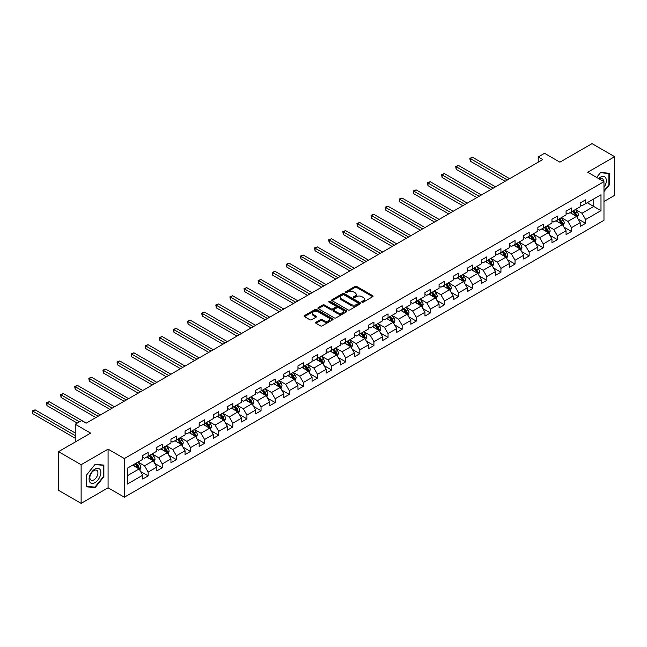 <?xml version="1.0" encoding="UTF-8"?>
<svg xmlns="http://www.w3.org/2000/svg" width="647" height="647" viewBox="0 0 647 647"><rect width="100%" height="100%" fill="white"/><g stroke="black" fill="none" stroke-linecap="round" stroke-linejoin="round"><path stroke-width="0.97" d="M362.021 302.157A0.882 0.51 0 0 0 363.266 302.157L372.704 296.706A1.254 0.728 0 0 0 373.068 296.197A1.254 0.728 0 0 0 372.704 295.679L356.715 286.459A1.254 0.728 0 0 0 354.944 286.459L345.506 291.902A0.882 0.51 0 0 0 346.752 292.622L347.973 291.918A4.019 2.321 0 0 1 353.658 291.918L354.985 292.687A4.019 2.321 0 0 1 356.165 294.32A4.019 2.321 0 0 1 354.985 295.962L353.763 296.666A0.882 0.51 0 0 0 355.009 297.385L356.23 296.682A4.019 2.321 0 0 1 361.916 296.682L363.242 297.45A4.019 2.321 0 0 1 364.423 299.092A4.019 2.321 0 0 1 363.242 300.734L362.021 301.437A0.882 0.51 0 0 0 362.021 302.157L362.021 301.437M315.962 322.238A1.254 0.728 0 0 0 315.599 322.748A1.254 0.728 0 0 0 315.962 323.265L320.451 325.853A1.254 0.728 0 0 0 322.222 325.853L332.704 319.804A1.254 0.728 0 0 0 333.068 319.286A1.254 0.728 0 0 0 332.704 318.777L316.723 309.549A1.254 0.728 0 0 0 314.943 309.549L304.462 315.599A1.254 0.728 0 0 0 304.098 316.108A1.254 0.728 0 0 0 304.462 316.626L309.881 319.747A1.254 0.728 0 0 0 311.66 319.747L316.14 317.159A1.254 0.728 0 0 0 316.512 316.65A1.254 0.728 0 0 0 316.14 316.14L313.455 314.588A3.356 1.941 0 0 1 312.469 313.213A3.356 1.941 0 0 1 314.547 311.425A3.356 1.941 0 0 1 318.203 311.846L328.725 317.92A3.356 1.941 0 0 1 329.711 319.286A3.356 1.941 0 0 1 327.641 321.082A3.356 1.941 0 0 1 323.977 320.661L322.222 319.65A1.254 0.728 0 0 0 320.451 319.65L315.962 322.238L315.962 323.265L320.451 320.694L320.451 319.65M603.974 201.5L614.65 195.337L614.65 156.687L592.037 143.634L559.922 162.171L544.548 153.299L538.215 156.954L542.736 159.566L86.1 423.203L81.579 420.59L75.246 424.246L75.246 441.998M81.126 464.716L81.126 503.366L108.081 487.806L108.081 449.155L81.126 464.716L58.513 451.663L90.62 433.118L75.246 424.246M108.081 449.155L124.361 458.553L603.974 181.653L603.974 220.303L124.361 497.203L124.361 458.553M614.65 156.687L587.694 172.256L603.974 181.653M348.062 309.905A1.254 0.728 0 0 0 349.841 309.905L360.314 303.855A1.254 0.728 0 0 0 360.686 303.346A1.254 0.728 0 0 0 360.314 302.836L344.333 293.609A1.254 0.728 0 0 0 342.554 293.609L332.081 299.658A1.254 0.728 0 0 0 331.709 300.168A1.254 0.728 0 0 0 332.081 300.677L348.062 309.905M329.372 302.343A0.882 0.51 0 0 1 330.261 302.472L330.261 301.421L346.509 310.803A1.254 0.728 0 0 1 346.873 311.32A1.254 0.728 0 0 1 346.509 311.83L336.028 317.879A1.254 0.728 0 0 1 334.256 317.879L318.275 308.651L322.756 306.08L322.756 305.036L318.275 307.624A1.254 0.728 0 0 0 317.903 308.142A1.254 0.728 0 0 0 318.275 308.651L318.275 307.624M322.756 306.08A1.254 0.728 0 0 1 324.535 306.08L324.535 305.036A1.254 0.728 0 0 0 322.756 305.036M324.535 305.036L331.013 308.781A1.254 0.728 0 0 0 332.793 308.781L335.761 307.066A1.254 0.728 0 0 0 336.133 306.549A1.254 0.728 0 0 0 335.761 306.039L329.016 302.141A0.882 0.51 0 0 1 330.261 301.421M81.126 503.366L58.513 490.313L58.513 451.663M140.601 471.534L148.155 475.893L148.155 472.084L156.841 467.069L156.841 470.879L162.268 467.749L162.268 463.931L170.954 458.925L170.954 462.734L176.38 459.605L176.38 455.787L185.058 450.773L185.058 454.59L190.493 451.452L190.493 447.643L199.171 442.629L199.171 446.438L204.598 443.308L204.598 439.491L213.284 434.477L213.284 438.294L218.71 435.156L218.71 431.347L227.396 426.333L227.396 430.142L232.823 427.012L232.823 423.203L241.509 418.188L241.509 421.998L246.936 418.868L246.936 415.05L255.622 410.036L255.622 413.854L261.048 410.716L261.048 406.906L269.734 401.892L269.734 405.701L275.161 402.571L275.161 398.754L283.847 393.74L283.847 397.557L289.274 394.419L289.274 390.61L297.952 385.596L297.952 389.413L303.378 386.275L303.378 382.466L312.064 377.452L312.064 381.261L317.491 378.131L317.491 374.314L326.177 369.3L326.177 373.117L331.604 369.979L331.604 366.17L340.29 361.155L340.29 364.965L345.716 361.835L345.716 358.017L354.402 353.011L354.402 356.82L359.829 353.691L359.829 349.873L368.515 344.859L368.515 348.676L373.942 345.538L373.942 341.729L382.628 336.715L382.628 340.524L388.054 337.394L388.054 333.577L396.732 328.563L396.732 332.38L402.159 329.242L402.159 325.433L410.845 320.419L410.845 324.228L416.272 321.098L416.272 317.289L424.958 312.275L424.958 316.084L430.384 312.954L430.384 309.137L439.07 304.122L439.07 307.94L444.497 304.802L444.497 300.992L453.183 295.978L453.183 299.787L458.61 296.658L458.61 292.84L467.296 287.826L467.296 291.643L472.722 288.505L472.722 284.696L481.408 279.682L481.408 283.499L486.835 280.361L486.835 276.552L495.513 271.538L495.513 275.347L500.94 272.217L500.94 268.4L509.626 263.386L509.626 267.203L515.052 264.065L515.052 260.256L523.738 255.242L523.738 259.051L529.165 255.921L529.165 252.104L537.851 247.097L537.851 250.907L543.278 247.777L543.278 243.959L551.964 238.945L551.964 242.762L557.39 239.625L557.39 235.815L566.076 230.801L566.076 234.61L571.503 231.48L571.503 227.663L580.189 222.649L580.189 226.466L585.616 223.328L585.616 219.519L600.99 210.639L600.99 194.763L593.752 198.944L593.752 206.466L600.99 210.639M148.155 475.893L142.728 479.031L142.728 475.213L127.346 484.093L127.346 468.218L142.728 459.338L142.728 455.528L148.155 452.39L148.155 456.208L156.841 451.194L156.841 447.376L162.268 444.246L162.268 448.056L170.954 443.041L170.954 439.232L176.38 436.102L176.38 439.911L185.058 434.897L185.058 431.088L190.493 427.95L190.493 431.767L199.171 426.753L199.171 422.936L204.598 419.806L204.598 423.615L213.284 418.601L213.284 414.792L218.71 411.654L218.71 415.471L227.396 410.457L227.396 406.639L232.823 403.51L232.823 407.319L241.509 402.305L241.509 398.495L246.936 395.366L246.936 399.175L255.622 394.16L255.622 390.351L261.048 387.213L261.048 391.031L269.734 386.016L269.734 382.199L275.161 379.069L275.161 382.878L283.847 377.864L283.847 374.055L289.274 370.917L289.274 374.734L297.952 369.72L297.952 365.911L303.378 362.773L303.378 366.59L312.064 361.576L312.064 357.759L317.491 354.629L317.491 358.438L326.177 353.424L326.177 349.615L331.604 346.477L331.604 350.294L340.29 345.28L340.29 341.462L345.716 338.332L345.716 342.142L354.402 337.127L354.402 333.318L359.829 330.188L359.829 333.998L368.515 328.983L368.515 325.174L373.942 322.036L373.942 325.853L382.628 320.839L382.628 317.022L388.054 313.892L388.054 317.701L396.732 312.687L396.732 308.878L402.159 305.74L402.159 309.557L410.845 304.543L410.845 300.726L416.272 297.596L416.272 301.405L424.958 296.391L424.958 292.581L430.384 289.452L430.384 293.261L439.07 288.247L439.07 284.437L444.497 281.299L444.497 285.117L453.183 280.102L453.183 276.285L458.61 273.155L458.61 276.965L467.296 271.95L467.296 268.141L472.722 265.003L472.722 268.82L481.408 263.806L481.408 259.997L486.835 256.859L486.835 260.676L495.513 255.662L495.513 251.845L500.94 248.715L500.94 252.524L509.626 247.51L509.626 243.701L515.052 240.563L515.052 244.38L523.738 239.366L523.738 235.548L529.165 232.419L529.165 236.228L537.851 231.214L537.851 227.404L543.278 224.274L543.278 228.084L551.964 223.069L551.964 219.26L557.39 216.122L557.39 219.94L566.076 214.925L566.076 211.108L571.503 207.978L571.503 211.787L580.189 206.773L580.189 202.964L585.616 199.826L585.616 203.643L600.99 194.763M146.707 457.041L153.218 460.801L144.54 465.816L138.021 462.055M142.728 457.251L144.54 458.294L148.155 456.208M144.54 465.816L148.155 472.084M153.218 460.801L156.841 467.069M160.82 448.897L167.33 452.657L158.644 457.672L152.134 453.911M156.841 449.107L158.644 450.15L162.268 448.056M158.644 457.672L162.268 463.931M167.33 452.657L170.954 458.925M174.933 440.744L181.443 444.505L172.757 449.519L166.247 445.759M170.954 440.955L172.757 441.998L176.38 439.911M172.757 449.519L176.38 455.787M181.443 444.505L185.058 450.773M189.045 432.6L195.556 436.361L186.87 441.375L180.359 437.615M185.058 432.811L186.87 433.854L190.493 431.767M186.87 441.375L190.493 447.643M195.556 436.361L199.171 442.629M203.15 424.456L209.668 428.209L200.982 433.223L194.472 429.462M199.171 424.658L200.982 425.71L204.598 423.615M200.982 433.223L204.598 439.491M209.668 428.209L213.284 434.477M217.263 416.304L223.781 420.065L215.095 425.079L208.585 421.318M213.284 416.514L215.095 417.558L218.71 415.471M215.095 425.079L218.71 431.347M223.781 420.065L227.396 426.333M231.375 408.16L237.894 411.921L229.208 416.935L222.689 413.174M227.396 408.37L229.208 409.414L232.823 407.319M229.208 416.935L232.823 423.203M237.894 411.921L241.509 418.188M245.488 400.008L251.998 403.768L243.321 408.783L236.802 405.022M241.509 400.218L243.321 401.261L246.936 399.175M243.321 408.783L246.936 415.05M251.998 403.768L255.622 410.036M259.601 391.864L266.111 395.624L257.425 400.639L250.915 396.878M255.622 392.074L257.425 393.117L261.048 391.031M257.425 400.639L261.048 406.906M266.111 395.624L269.734 401.892M273.713 383.72L280.224 387.48L271.538 392.486L265.027 388.734M269.734 383.922L271.538 384.973L275.161 382.878M271.538 392.486L275.161 398.754M280.224 387.48L283.847 393.74M287.826 375.567L294.336 379.328L285.65 384.342L279.14 380.582M283.847 375.778L285.65 376.821L289.274 374.734M285.65 384.342L289.274 390.61M294.336 379.328L297.952 385.596M301.931 367.423L308.449 371.184L299.763 376.198L293.253 372.437M297.952 367.633L299.763 368.677L303.378 366.59M299.763 376.198L303.378 382.466M308.449 371.184L312.064 377.452M316.043 359.271L322.562 363.032L313.876 368.046L307.365 364.285M312.064 359.481L313.876 360.525L317.491 358.438M313.876 368.046L317.491 374.314M322.562 363.032L326.177 369.3M330.156 351.127L336.675 354.888L327.989 359.902L321.47 356.141M326.177 351.337L327.989 352.38L331.604 350.294M327.989 359.902L331.604 366.17M336.675 354.888L340.29 361.155M344.269 342.983L350.779 346.743L342.101 351.758L335.583 347.997M340.29 343.193L342.101 344.236L345.716 342.142M342.101 351.758L345.716 358.017M350.779 346.743L354.402 353.011M358.381 334.831L364.892 338.591L356.206 343.606L349.695 339.845M354.402 335.041L356.206 336.084L359.829 333.998M356.206 343.606L359.829 349.873M364.892 338.591L368.515 344.859M372.494 326.686L379.005 330.447L370.319 335.461L363.808 331.701M368.515 326.897L370.319 327.94L373.942 325.853M370.319 335.461L373.942 341.729M379.005 330.447L382.628 336.715M386.607 318.542L393.117 322.295L384.431 327.309L377.921 323.549M382.628 318.745L384.431 319.796L388.054 317.701M384.431 327.309L388.054 333.577M393.117 322.295L396.732 328.563M400.711 310.39L407.23 314.151L398.544 319.165L392.033 315.404M396.732 310.6L398.544 311.644L402.159 309.557M398.544 319.165L402.159 325.433M407.23 314.151L410.845 320.419M414.824 302.246L421.343 306.007L412.657 311.021L406.146 307.26M410.845 302.456L412.657 303.5L416.272 301.405M412.657 311.021L416.272 317.289M421.343 306.007L424.958 312.275M428.937 294.094L435.455 297.855L426.769 302.869L420.251 299.108M424.958 294.304L426.769 295.347L430.384 293.261M426.769 302.869L430.384 309.137M435.455 297.855L439.07 304.122M443.049 285.95L449.56 289.71L440.882 294.725L434.363 290.964M439.07 286.16L440.882 287.203L444.497 285.117M440.882 294.725L444.497 300.992M449.56 289.71L453.183 295.978M457.162 277.806L463.673 281.566L454.987 286.572L448.476 282.82M453.183 278.008L454.987 279.059L458.61 276.965M454.987 286.572L458.61 292.84M463.673 281.566L467.296 287.826M471.275 269.653L477.785 273.414L469.099 278.428L462.589 274.668M467.296 269.864L469.099 270.907L472.722 268.82M469.099 278.428L472.722 284.696M477.785 273.414L481.408 279.682M485.387 261.509L491.898 265.27L483.212 270.284L476.702 266.524M481.408 261.72L483.212 262.763L486.835 260.676M483.212 270.284L486.835 276.552M491.898 265.27L495.513 271.538M499.492 253.357L506.011 257.118L497.325 262.132L490.814 258.371M495.513 253.567L497.325 254.611L500.94 252.524M497.325 262.132L500.94 268.4M506.011 257.118L509.626 263.386M513.605 245.213L520.123 248.974L511.437 253.988L504.927 250.227M509.626 245.423L511.437 246.467L515.052 244.38M511.437 253.988L515.052 260.256M520.123 248.974L523.738 255.242M527.717 237.069L534.236 240.83L525.55 245.844L519.031 242.083M523.738 237.279L525.55 238.322L529.165 236.228M525.55 245.844L529.165 252.104M534.236 240.83L537.851 247.097M541.83 228.917L548.341 232.677L539.663 237.692L533.144 233.931M537.851 229.127L539.663 230.17L543.278 228.084M539.663 237.692L543.278 243.959M548.341 232.677L551.964 238.945M555.943 220.773L562.453 224.533L553.775 229.548L547.257 225.787M551.964 220.983L553.775 222.026L557.39 219.94M553.775 229.548L557.39 235.815M562.453 224.533L566.076 230.801M570.056 212.628L576.566 216.381L567.88 221.395L561.37 217.635M566.076 212.831L567.88 213.882L571.503 211.787M567.88 221.395L571.503 227.663M576.566 216.381L580.189 222.649M587.241 202.705L593.752 206.466L581.993 213.251L575.482 209.491M580.189 204.687L581.993 205.73L585.616 203.643M581.993 213.251L585.616 219.519M108.081 487.806L124.361 497.203M538.215 156.954L538.215 162.171M127.346 475.739L139.113 468.946L132.595 465.185M139.113 468.946L142.728 475.213M578.062 218.969L585.616 223.328M563.949 227.121L571.503 231.48M549.837 235.265L557.39 239.625M535.724 243.409L543.278 247.777M521.611 251.562L529.165 255.921M507.499 259.706L515.052 264.065M493.394 267.85L500.94 272.217M479.281 276.002L486.835 280.361M465.169 284.146L472.722 288.505M451.056 292.298L458.61 296.658M436.943 300.443L444.497 304.802M422.831 308.587L430.384 312.954M408.718 316.739L416.272 321.098M394.613 324.883L402.159 329.242M380.501 333.035L388.054 337.394M366.388 341.179L373.942 345.538M352.275 349.323L359.829 353.691M338.163 357.476L345.716 361.835M324.05 365.62L331.604 369.979M309.937 373.764L317.491 378.131M295.833 381.916L303.378 386.275M281.72 390.06L289.274 394.419M267.607 398.212L275.161 402.571M253.495 406.356L261.048 410.716M239.382 414.501L246.936 418.868M225.269 422.653L232.823 427.012M211.157 430.797L218.71 435.156M197.052 438.949L204.598 443.308M182.939 447.093L190.493 451.452M168.827 455.237L176.38 459.605M154.714 463.389L162.268 467.749M603.974 191.585L609.361 184.888L609.361 173.25L600.626 172.474L596.647 177.424L600.448 172.725L608.908 173.485L608.908 184.759L603.974 190.897M86.415 486.803L95.149 487.587L103.876 476.726L103.876 465.088L95.149 464.311L86.415 475.165L86.415 486.803M608.908 184.63L609.361 184.888M103.423 476.467L103.876 476.726M94.227 487.054L95.149 487.587M362.377 302.278L363.242 301.777A4.019 2.321 0 0 0 364.423 300.135L364.423 299.092M356.165 294.32L356.165 295.372A4.019 2.321 0 0 1 354.985 297.005L354.119 297.515M372.688 296.714L356.715 287.503A1.254 0.728 0 0 0 354.944 287.503L345.862 292.743M360.298 303.872L344.333 294.652A1.254 0.728 0 0 0 342.554 294.652L332.097 300.693M358.098 303.702A0.882 0.51 0 0 0 358.098 302.99L344.067 294.886A0.882 0.51 0 0 0 342.821 294.886L341.535 295.63A4.019 2.321 0 0 0 340.362 297.272A4.019 2.321 0 0 0 341.535 298.914L351.127 304.446A4.019 2.321 0 0 0 356.804 304.446L358.098 303.702L358.098 304.753A0.882 0.51 0 0 0 358.349 304.389L358.349 303.346M340.362 297.272L340.362 298.316A4.019 2.321 0 0 0 341.535 299.957L341.535 298.914M358.098 304.753L356.804 305.489A4.019 2.321 0 0 1 351.127 305.489L341.535 299.957M324.535 306.08L331.013 309.824A1.254 0.728 0 0 0 332.793 309.824L335.761 308.109A1.254 0.728 0 0 0 336.133 307.592L336.133 306.549M330.261 302.472L346.493 311.838M337.742 312.663A3.356 1.941 0 0 0 341.398 313.083A3.356 1.941 0 0 0 343.476 311.296A3.356 1.941 0 0 0 342.489 309.921L338.785 307.778A1.254 0.728 0 0 0 337.006 307.778L334.03 309.501A1.254 0.728 0 0 0 333.666 310.01A1.254 0.728 0 0 0 334.03 310.52L337.742 312.663L337.742 313.706A3.356 1.941 0 0 0 341.398 314.127A3.356 1.941 0 0 0 343.476 312.339L343.476 311.296M333.666 310.01L333.666 311.053A1.254 0.728 0 0 0 334.03 311.571L334.03 310.52M337.742 313.706L334.03 311.571M329.711 319.286L329.711 320.338A3.356 1.941 0 0 1 327.641 322.125A3.356 1.941 0 0 1 323.977 321.705L322.222 320.694A1.254 0.728 0 0 0 320.451 320.694M312.469 313.213L312.469 314.256A3.356 1.941 0 0 0 313.455 315.631L313.455 314.588M316.14 316.14L316.14 317.159L313.455 315.631M332.687 319.812L316.723 310.592A1.254 0.728 0 0 0 314.943 310.592L304.486 316.634M577.278 217.627L578.361 214.909A3.389 1.957 -120 0 0 577.278 212.022L575.409 209.531M572.15 213.833L570.889 212.143M509.626 178.677L472.569 157.278L470.304 158.588L470.304 161.2L505.105 181.289M572.603 211.148L574.471 213.647A3.389 1.957 60 0 1 575.442 215.686L576.526 215.055A3.389 1.957 -120 0 0 575.555 213.017L573.687 210.526M572.838 211.019L574.908 213.777A1.731 0.995 60 0 1 575.223 214.303L576.526 215.055M470.304 161.2L469.811 158.297L507.369 179.987M469.811 158.297L472.569 157.278M603.974 187.404A8.314 4.804 120 0 0 605.543 184.46A8.314 4.804 120 0 0 605.026 177.1A8.314 4.804 120 0 0 598.653 178.58M608.342 173.161L608.908 173.485M603.4 181.322A5.694 3.284 120 0 0 602.228 178.459A5.694 3.284 120 0 0 599.154 178.871M94.963 482.63A8.314 4.804 120 0 0 100.843 472.447A8.314 4.804 120 0 0 94.963 469.051A8.314 4.804 120 0 0 89.084 479.241A8.314 4.804 120 0 0 94.963 482.63M93.896 479.872A5.694 3.284 120 0 0 97.616 474.858A5.694 3.284 120 0 0 96.743 470.296A5.694 3.284 120 0 0 93.896 470.579A5.694 3.284 120 0 0 90.176 475.594A5.694 3.284 120 0 0 91.049 480.155A5.694 3.284 120 0 0 93.896 479.872M86.504 475.084L94.963 464.562L103.423 465.322L103.423 476.596L94.963 487.118L86.504 486.366L86.488 475.076M102.865 464.999L103.423 465.322M563.173 225.771L564.249 223.061A3.389 1.957 -120 0 0 563.165 220.174L561.297 217.683M558.046 221.986L556.776 220.295M495.513 186.821L458.456 165.43L456.192 166.732L456.192 169.344L490.992 189.434M558.49 219.301L560.359 221.792A3.389 1.957 60 0 1 561.329 223.83L562.413 223.207A3.389 1.957 -120 0 0 561.442 221.161L559.582 218.67M558.733 219.163L560.803 221.929A1.731 0.995 60 0 1 561.111 222.455L562.413 223.207M456.192 169.344L455.698 166.449L493.257 188.131M455.698 166.449L458.456 165.43M549.06 233.915L550.136 231.205A3.389 1.957 -120 0 0 549.052 228.318L547.184 225.827M543.933 230.13L542.663 228.44M481.4 194.973L444.343 173.574L442.079 174.884L442.079 177.496L476.879 197.586M544.378 227.445L546.246 229.936A3.389 1.957 60 0 1 547.216 231.974L548.308 231.351A3.389 1.957 -120 0 0 547.338 229.313L545.47 226.822M544.62 227.307L546.691 230.073A1.731 0.995 60 0 1 547.006 230.599L548.308 231.351M442.079 177.496L441.586 174.593L479.144 196.276M441.586 174.593L444.343 173.574M534.948 242.067L536.023 239.358A3.389 1.957 -120 0 0 534.94 236.47L533.071 233.971M529.82 238.282L528.55 236.584M467.296 203.118L430.231 181.726L427.974 183.028L427.974 185.64L462.767 205.73M530.273 235.597L532.133 238.088A3.389 1.957 60 0 1 533.104 240.126L534.196 239.495A3.389 1.957 -120 0 0 533.225 237.457L531.357 234.966M530.508 235.459L532.578 238.225A1.731 0.995 60 0 1 532.893 238.743L534.196 239.495M427.974 185.64L427.473 182.745L465.031 204.428M427.473 182.745L430.231 181.726M520.835 250.211L521.911 247.502A3.389 1.957 -120 0 0 520.827 244.615L518.959 242.124M515.708 246.426L514.438 244.736M453.183 211.27L416.118 189.87L413.862 191.172L413.862 193.785L448.662 213.882M516.16 243.741L518.029 246.232A3.389 1.957 60 0 1 518.999 248.27L520.083 247.647A3.389 1.957 -120 0 0 519.112 245.609L517.244 243.11M516.395 243.604L518.465 246.37A1.731 0.995 60 0 1 518.781 246.895L520.083 247.647M413.862 193.785L413.36 190.889L450.919 212.572M413.36 190.889L416.118 189.87M506.722 258.355L507.798 255.646A3.389 1.957 -120 0 0 506.714 252.759L504.854 250.268M501.595 254.57L500.325 252.88M439.07 219.414L402.005 198.014L399.749 199.325L399.749 201.937L434.549 222.026M502.048 251.885L503.916 254.384A3.389 1.957 60 0 1 504.886 256.422L505.97 255.791A3.389 1.957 -120 0 0 505 253.753L503.131 251.262M502.282 251.748L504.353 254.514A1.731 0.995 60 0 1 504.668 255.039L505.97 255.791M399.749 201.937L399.248 199.033L436.806 220.716M399.248 199.033L402.005 198.014M492.61 266.507L493.685 263.798A3.389 1.957 -120 0 0 492.61 260.911L490.741 258.42M487.482 262.722L486.221 261.024M424.958 227.558L387.901 206.167L385.636 207.469L385.636 210.081L420.437 230.17M487.935 260.037L489.803 262.528A3.389 1.957 60 0 1 490.774 264.566L491.857 263.944A3.389 1.957 -120 0 0 490.887 261.898L489.019 259.407M488.17 259.9L490.24 262.666A1.731 0.995 60 0 1 490.555 263.192L491.857 263.944M385.636 210.081L385.135 207.186L422.693 228.868M385.135 207.186L387.901 206.167M478.497 274.651L479.581 271.942A3.389 1.957 -120 0 0 478.497 269.055L476.629 266.564M473.369 270.867L472.108 269.176M410.845 235.71L373.788 214.311L371.524 215.621L371.524 218.225L406.324 238.322M473.822 268.182L475.691 270.672A3.389 1.957 60 0 1 476.661 272.71L477.745 272.088A3.389 1.957 -120 0 0 476.774 270.05L474.906 267.559M474.057 268.044L476.127 270.81A1.731 0.995 60 0 1 476.443 271.336L477.745 272.088M371.524 218.225L371.03 215.33L408.589 237.012M371.03 215.33L373.788 214.311M464.392 282.804L465.468 280.086A3.389 1.957 -120 0 0 464.384 277.199L462.516 274.708M459.265 279.019L457.995 277.32M396.732 243.854L359.675 222.463L357.411 223.765L357.411 226.377L392.211 246.467M459.71 276.334L461.578 278.825A3.389 1.957 60 0 1 462.548 280.863L463.632 280.232A3.389 1.957 -120 0 0 462.662 278.194L460.801 275.703M459.952 276.196L462.023 278.962A1.731 0.995 60 0 1 462.33 279.48L463.632 280.232M357.411 226.377L356.918 223.474L394.476 245.164M356.918 223.474L359.675 222.463M450.28 290.948L451.355 288.238A3.389 1.957 -120 0 0 450.272 285.351L448.403 282.86M445.152 287.163L443.882 285.473M382.62 252.007L345.563 230.607L343.298 231.909L343.298 234.521L378.099 254.611M445.597 284.478L447.465 286.969A3.389 1.957 60 0 1 448.436 289.007L449.528 288.384A3.389 1.957 -120 0 0 448.557 286.346L446.689 283.847M445.84 284.34L447.91 287.106A1.731 0.995 60 0 1 448.225 287.632L449.528 288.384M343.298 234.521L342.805 231.626L380.363 253.309M342.805 231.626L345.563 230.607M436.167 299.092L437.243 296.383A3.389 1.957 -120 0 0 436.159 293.495L434.291 291.004M431.039 295.307L429.77 293.617M368.515 260.151L331.45 238.751L329.194 240.061L329.194 242.674L363.986 262.763M431.492 292.622L433.353 295.113A3.389 1.957 60 0 1 434.323 297.159L435.415 296.528A3.389 1.957 -120 0 0 434.444 294.49L432.576 291.999M431.727 292.484L433.797 295.25A1.731 0.995 60 0 1 434.113 295.776L435.415 296.528M329.194 242.674L328.692 239.77L366.251 261.453M328.692 239.77L331.45 238.751M422.054 307.244L423.13 304.535A3.389 1.957 -120 0 0 422.046 301.648L420.178 299.149M416.927 303.459L415.657 301.761M354.402 268.295L317.337 246.903L315.081 248.205L315.081 250.818L349.873 270.907M417.38 300.774L419.248 303.265A3.389 1.957 60 0 1 420.218 305.303L421.302 304.672A3.389 1.957 -120 0 0 420.332 302.634L418.463 300.143M417.614 300.637L419.685 303.403A1.731 0.995 60 0 1 420 303.928L421.302 304.672M315.081 250.818L314.579 247.922L352.138 269.605M314.579 247.922L317.337 246.903M407.942 315.388L409.017 312.679A3.389 1.957 -120 0 0 407.933 309.792L406.073 307.301M402.814 311.603L401.544 309.913M340.29 276.447L303.225 255.047L300.968 256.349L300.968 258.962L335.769 279.059M403.267 308.918L405.135 311.409A3.389 1.957 60 0 1 406.106 313.447L407.189 312.825A3.389 1.957 -120 0 0 406.219 310.786L404.351 308.296M403.502 308.781L405.572 311.547A1.731 0.995 60 0 1 405.887 312.072L407.189 312.825M300.968 258.962L300.467 256.066L338.025 277.749M300.467 256.066L303.225 255.047M393.829 323.54L394.905 320.823A3.389 1.957 -120 0 0 393.829 317.936L391.961 315.445M388.701 319.747L387.44 318.057M326.177 284.591L289.12 263.192L286.856 264.502L286.856 267.114L321.656 287.203M389.154 317.062L391.023 319.561A3.389 1.957 60 0 1 391.993 321.599L393.077 320.969A3.389 1.957 -120 0 0 392.106 318.931L390.238 316.44M389.389 316.933L391.459 319.691A1.731 0.995 60 0 1 391.775 320.216L393.077 320.969M286.856 267.114L286.354 264.211L323.912 285.901M286.354 264.211L289.12 263.192M379.716 331.685L380.8 328.975A3.389 1.957 -120 0 0 379.716 326.088L377.848 323.597M374.589 327.9L373.327 326.209M312.064 292.735L275.007 271.344L272.743 272.646L272.743 275.258L307.543 295.347M375.042 325.215L376.91 327.705A3.389 1.957 60 0 1 377.88 329.744L378.964 329.121A3.389 1.957 -120 0 0 377.994 327.075L376.125 324.584M375.276 325.077L377.347 327.843A1.731 0.995 60 0 1 377.662 328.369L378.964 329.121M272.743 275.258L272.25 272.363L309.808 294.045M272.25 272.363L275.007 271.344M365.612 339.829L366.687 337.119A3.389 1.957 -120 0 0 365.604 334.232L363.735 331.741M360.484 336.044L359.214 334.353M297.952 300.887L260.895 279.488L258.63 280.798L258.63 283.41L293.431 303.5M360.929 333.359L362.797 335.85A3.389 1.957 60 0 1 363.768 337.888L364.851 337.265A3.389 1.957 -120 0 0 363.881 335.227L362.021 332.736M361.172 333.221L363.242 335.987A1.731 0.995 60 0 1 363.549 336.513L364.851 337.265M258.63 283.41L258.137 280.507L295.695 302.189M258.137 280.507L260.895 279.488M351.499 347.981L352.575 345.272A3.389 1.957 -120 0 0 351.491 342.384L349.623 339.885M346.371 344.196L345.102 342.498M283.839 309.031L246.782 287.64L244.517 288.942L244.517 291.554L279.318 311.644M346.816 341.511L348.684 344.002A3.389 1.957 60 0 1 349.655 346.04L350.747 345.409A3.389 1.957 -120 0 0 349.776 343.371L347.908 340.88M347.059 341.373L349.129 344.139A1.731 0.995 60 0 1 349.445 344.657L350.747 345.409M244.517 291.554L244.024 288.659L281.582 310.342M244.024 288.659L246.782 287.64M337.386 356.125L338.462 353.416A3.389 1.957 -120 0 0 337.378 350.528L335.51 348.037M332.259 352.34L330.989 350.65M269.734 317.184L232.669 295.784L230.413 297.086L230.413 299.698L265.205 319.796M332.712 349.655L334.572 352.146A3.389 1.957 60 0 1 335.542 354.184L336.634 353.561A3.389 1.957 -120 0 0 335.664 351.523L333.795 349.024M332.946 349.517L335.017 352.283A1.731 0.995 60 0 1 335.332 352.809L336.634 353.561M230.413 299.698L229.911 296.803L267.47 318.486M229.911 296.803L232.669 295.784M323.274 364.269L324.349 361.56A3.389 1.957 -120 0 0 323.265 358.673L321.397 356.182M318.146 360.484L316.876 358.794M255.622 325.328L218.557 303.928L216.3 305.238L216.3 307.851L251.093 327.94M318.599 357.799L320.467 360.298A3.389 1.957 60 0 1 321.438 362.336L322.521 361.705A3.389 1.957 -120 0 0 321.551 359.667L319.683 357.176M318.834 357.662L320.904 360.428A1.731 0.995 60 0 1 321.219 360.953L322.521 361.705M216.3 307.851L215.799 304.947L253.357 326.63M215.799 304.947L218.557 303.928M309.161 372.421L310.236 369.712A3.389 1.957 -120 0 0 309.153 366.825L307.293 364.334M304.033 368.636L302.764 366.938M241.509 333.472L204.444 312.08L202.188 313.383L202.188 315.995L236.988 336.084M304.486 365.951L306.354 368.442A3.389 1.957 60 0 1 307.325 370.48L308.409 369.858A3.389 1.957 -120 0 0 307.438 367.811L305.57 365.32M304.721 365.814L306.791 368.58A1.731 0.995 60 0 1 307.107 369.105L308.409 369.858M202.188 315.995L201.686 313.099L239.244 334.782M201.686 313.099L204.444 312.08M295.048 380.565L296.124 377.856A3.389 1.957 -120 0 0 295.048 374.969L293.18 372.478M289.921 376.78L288.659 375.09M227.396 341.624L190.339 320.225L188.075 321.535L188.075 324.139L222.875 344.236M290.374 374.095L292.242 376.586A3.389 1.957 60 0 1 293.212 378.624L294.296 378.002A3.389 1.957 -120 0 0 293.326 375.964L291.457 373.473M290.608 373.958L292.679 376.724A1.731 0.995 60 0 1 292.994 377.25L294.296 378.002M188.075 324.139L187.573 321.244L225.132 342.926M187.573 321.244L190.339 320.225M280.935 388.718L282.019 386A3.389 1.957 -120 0 0 280.935 383.113L279.067 380.622M275.808 384.933L274.546 383.234M213.284 349.768L176.227 328.377L173.962 329.679L173.962 332.291L208.763 352.38M276.261 382.248L278.129 384.739A3.389 1.957 60 0 1 279.1 386.777L280.183 386.146A3.389 1.957 -120 0 0 279.213 384.108L277.345 381.617M276.495 382.11L278.566 384.876A1.731 0.995 60 0 1 278.881 385.394L280.183 386.146M173.962 332.291L173.469 329.388L211.027 351.078M173.469 329.388L176.227 328.377M266.831 396.862L267.907 394.152A3.389 1.957 -120 0 0 266.823 391.265L264.955 388.774M261.703 393.077L260.434 391.386M199.171 357.92L162.114 336.521L159.849 337.823L159.849 340.435L194.65 360.525M262.148 390.392L264.016 392.883A3.389 1.957 60 0 1 264.987 394.921L266.071 394.298A3.389 1.957 -120 0 0 265.1 392.26L263.24 389.761M262.391 390.254L264.461 393.02A1.731 0.995 60 0 1 264.769 393.546L266.071 394.298M159.849 340.435L159.356 337.54L196.914 359.222M159.356 337.54L162.114 336.521M252.718 405.006L253.794 402.297A3.389 1.957 -120 0 0 252.71 399.409L250.842 396.918M247.591 401.221L246.321 399.531M185.058 366.065L148.001 344.665L145.737 345.975L145.737 348.587L180.537 368.677M248.036 398.536L249.904 401.027A3.389 1.957 60 0 1 250.874 403.073L251.966 402.442A3.389 1.957 -120 0 0 250.996 400.404L249.127 397.913M248.278 398.398L250.349 401.164A1.731 0.995 60 0 1 250.664 401.69L251.966 402.442M145.737 348.587L145.243 345.684L182.802 367.367M145.243 345.684L148.001 344.665M238.606 413.158L239.681 410.449A3.389 1.957 -120 0 0 238.597 407.561L236.729 405.062M233.478 409.373L232.208 407.675M170.954 374.209L133.889 352.817L131.632 354.119L131.632 356.732L166.425 376.821M233.931 406.688L235.791 409.179A3.389 1.957 60 0 1 236.762 411.217L237.853 410.586A3.389 1.957 -120 0 0 236.883 408.548L235.015 406.057M234.165 406.551L236.236 409.316A1.731 0.995 60 0 1 236.551 409.842L237.853 410.586M131.632 356.732L131.131 353.836L168.689 375.519M131.131 353.836L133.889 352.817M224.493 421.302L225.568 418.593A3.389 1.957 -120 0 0 224.485 415.706L222.617 413.215M219.365 417.517L218.096 415.827M156.841 382.361L119.776 360.961L117.519 362.263L117.519 364.876L152.312 384.973M219.818 414.832L221.686 417.323A3.389 1.957 60 0 1 222.657 419.361L223.741 418.738A3.389 1.957 -120 0 0 222.77 416.7L220.902 414.209M220.053 414.695L222.123 417.461A1.731 0.995 60 0 1 222.439 417.986L223.741 418.738M117.519 364.876L117.018 361.98L154.576 383.663M117.018 361.98L119.776 360.961M210.38 429.454L211.456 426.737A3.389 1.957 -120 0 0 210.372 423.85L208.512 421.359M205.253 425.661L203.983 423.971M142.728 390.505L105.663 369.105L103.407 370.416L103.407 373.028L138.207 393.117M205.706 422.976L207.574 425.475A3.389 1.957 60 0 1 208.544 427.513L209.628 426.883A3.389 1.957 -120 0 0 208.657 424.844L206.789 422.354M205.94 422.847L208.01 425.605A1.731 0.995 60 0 1 208.326 426.13L209.628 426.883M103.407 373.028L102.905 370.124L140.464 391.815M102.905 370.124L105.663 369.105M196.267 437.598L197.343 434.889A3.389 1.957 -120 0 0 196.267 432.002L194.399 429.511M191.14 433.813L189.87 432.123M128.616 398.649L91.559 377.258L89.294 378.56L89.294 381.172L124.095 401.261M191.593 431.128L193.461 433.619A3.389 1.957 60 0 1 194.432 435.657L195.515 435.035A3.389 1.957 -120 0 0 194.545 432.989L192.677 430.498M191.827 430.991L193.898 433.757A1.731 0.995 60 0 1 194.213 434.283L195.515 435.035M89.294 381.172L88.793 378.277L126.351 399.959M88.793 378.277L91.559 377.258M182.155 445.743L183.238 443.033A3.389 1.957 -120 0 0 182.155 440.146L180.287 437.655M177.027 441.958L175.766 440.267M114.503 406.801L77.446 385.402L75.181 386.712L75.181 389.324L109.982 409.414M177.48 439.273L179.348 441.764A3.389 1.957 60 0 1 180.319 443.802L181.403 443.179A3.389 1.957 -120 0 0 180.432 441.141L178.564 438.65M177.715 439.135L179.785 441.901A1.731 0.995 60 0 1 180.101 442.427L181.403 443.179M75.181 389.324L74.688 386.421L112.246 408.103M74.688 386.421L77.446 385.402M168.05 453.895L169.126 451.185A3.389 1.957 -120 0 0 168.042 448.298L166.174 445.799M162.923 450.11L161.653 448.411M100.39 414.945L63.333 393.554L61.069 394.856L61.069 397.468L95.869 417.558M163.368 447.425L165.236 449.916A3.389 1.957 60 0 1 166.206 451.954L167.29 451.323A3.389 1.957 -120 0 0 166.319 449.285L164.459 446.794M163.61 447.287L165.681 450.053A1.731 0.995 60 0 1 165.988 450.571L167.29 451.323M61.069 397.468L60.575 394.573L98.134 416.256M60.575 394.573L63.333 393.554M153.937 462.039L155.013 459.33A3.389 1.957 -120 0 0 153.929 456.442L152.061 453.951M148.81 458.254L147.54 456.564M86.277 423.098L49.221 401.698L46.956 403L46.956 405.612L77.236 423.098M149.255 455.569L151.123 458.06A3.389 1.957 60 0 1 152.094 460.098L153.177 459.475A3.389 1.957 -120 0 0 152.215 457.437L150.347 454.938M149.497 455.431L151.568 458.197A1.731 0.995 60 0 1 151.883 458.723L153.177 459.475M46.956 405.612L46.463 402.717L79.5 421.787M46.463 402.717L49.221 401.698M139.825 470.183L140.9 467.474A3.389 1.957 -120 0 0 139.817 464.586L137.948 462.095M134.697 466.398L133.428 464.708M75.246 433.021L35.108 409.842L32.851 411.152L32.851 413.765L75.246 438.237M135.15 463.713L137.01 466.212A3.389 1.957 60 0 1 137.981 468.25L139.073 467.619A3.389 1.957 -120 0 0 138.102 465.581L136.234 463.09M135.385 463.576L137.455 466.341A1.731 0.995 60 0 1 137.771 466.867L139.073 467.619M32.851 413.765L32.35 410.861L75.246 435.625M32.35 410.861L35.108 409.842M363.242 301.777L363.242 300.734M353.763 297.385L353.763 296.666M354.985 297.005L354.985 295.962M345.506 292.622L345.506 291.902M354.944 287.503L354.944 286.459M356.715 287.503L356.715 286.459M372.704 296.706L372.704 295.679M332.081 300.677L332.081 299.658M342.554 294.652L342.554 293.609M344.333 294.652L344.333 293.609M360.314 303.855L360.314 302.836M351.127 305.489L351.127 304.446M356.804 305.489L356.804 304.446M331.013 309.824L331.013 308.781M332.793 309.824L332.793 308.781M335.761 308.109L335.761 307.066M346.509 311.83L346.509 310.803M322.222 320.694L322.222 319.65M323.977 321.705L323.977 320.661M304.462 316.626L304.462 315.599M314.943 310.592L314.943 309.549M316.723 310.592L316.723 309.549M332.704 319.804L332.704 318.777M576.234 216.195L578.337 214.974M575.555 213.017L577.278 212.022M573.145 214.408L574.471 213.647M562.122 224.339L564.224 223.126M561.442 221.161L563.165 220.174M559.032 222.56L560.359 221.792M548.009 232.483L550.112 231.27M547.338 229.313L549.052 228.318M544.92 230.704L546.246 229.936M533.896 240.635L535.999 239.422M533.225 237.457L534.94 236.47M530.815 238.848L532.133 238.088M519.784 248.78L521.886 247.566M519.112 245.609L520.827 244.615M516.702 247L518.029 246.232M505.671 256.932L507.774 255.711M505 253.753L506.714 252.759M502.59 255.144L503.916 254.384M491.566 265.076L493.669 263.863M490.887 261.898L492.61 260.911M488.477 263.297L489.803 262.528M477.454 273.22L479.556 272.007M476.774 270.05L478.497 269.055M474.364 271.441L475.691 270.672M463.341 281.372L465.444 280.159M462.662 278.194L464.384 277.199M460.252 279.585L461.578 278.825M449.228 289.516L451.331 288.303M448.557 286.346L450.272 285.351M446.139 287.737L447.465 286.969M435.116 297.66L437.218 296.447M434.444 294.49L436.159 293.495M432.034 295.881L433.353 295.113M421.003 305.813L423.106 304.6M420.332 302.634L422.046 301.648M417.922 304.025L419.248 303.265M406.89 313.957L408.993 312.744M406.219 310.786L407.933 309.792M403.809 312.178L405.135 311.409M392.786 322.109L394.888 320.888M392.106 318.931L393.829 317.936M389.696 320.322L391.023 319.561M378.673 330.253L380.776 329.04M377.994 327.075L379.716 326.088M375.583 328.474L376.91 327.705M364.56 338.397L366.663 337.184M363.881 335.227L365.604 334.232M361.471 336.618L362.797 335.85M350.448 346.549L352.55 345.336M349.776 343.371L351.491 342.384M347.358 344.762L348.684 344.002M336.335 354.693L338.438 353.48M335.664 351.523L337.378 350.528M333.254 352.914L334.572 352.146M322.222 362.846L324.325 361.624M321.551 359.667L323.265 358.673M319.141 361.058L320.467 360.298M308.109 370.99L310.212 369.777M307.438 367.811L309.153 366.825M305.028 369.211L306.354 368.442M294.005 379.134L296.108 377.921M293.326 375.964L295.048 374.969M290.915 377.355L292.242 376.586M279.892 387.286L281.995 386.073M279.213 384.108L280.935 383.113M276.803 385.499L278.129 384.739M265.78 395.43L267.882 394.217M265.1 392.26L266.823 391.265M262.69 393.651L264.016 392.883M251.667 403.574L253.77 402.361M250.996 400.404L252.71 399.409M248.577 401.795L249.904 401.027M237.554 411.727L239.657 410.513M236.883 408.548L238.597 407.561M234.473 409.939L235.791 409.179M223.441 419.871L225.544 418.658M222.77 416.7L224.485 415.706M220.36 418.091L221.686 417.323M209.329 428.023L211.432 426.802M208.657 424.844L210.372 423.85M206.247 426.236L207.574 425.475M195.224 436.167L197.327 434.954M194.545 432.989L196.267 432.002M192.135 434.388L193.461 433.619M181.111 444.311L183.214 443.098M180.432 441.141L182.155 440.146M178.022 442.532L179.348 441.764M166.999 452.463L169.102 451.25M166.319 449.285L168.042 448.298M163.909 450.676L165.236 449.916M152.886 460.607L154.989 459.394M152.215 457.437L153.929 456.442M149.797 458.828L151.123 458.06M138.773 468.76L140.876 467.538M138.102 465.581L139.817 464.586M135.684 466.972L137.01 466.212"/></g></svg>
